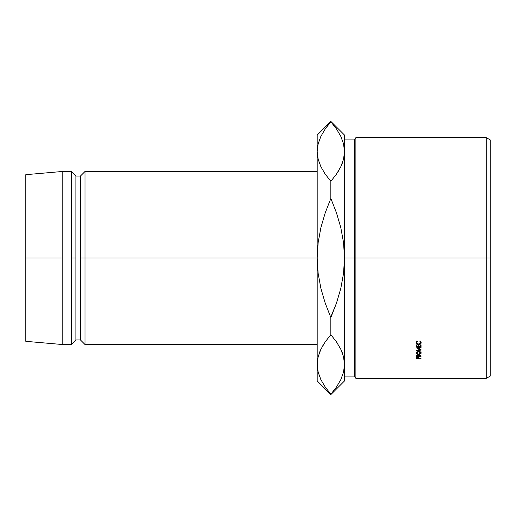 <?xml version="1.0" encoding="UTF-8"?>
<svg xmlns="http://www.w3.org/2000/svg" width="516" height="516" viewBox="0 0 516 516"><rect width="100%" height="100%" fill="white"/><g stroke="black" fill="none" stroke-linecap="round" stroke-linejoin="round"><path stroke-width="0.77" d="M486.259 258L490.2 258L490.2 139.894L490.2 376.106L490.2 258L486.259 258L486.259 137.617L486.259 258L355.885 258L355.885 137.617L355.885 258L486.259 258L486.259 378.383L486.259 258M354.576 258L355.885 258L355.885 378.383L355.885 258L354.576 258L354.576 139.894L354.576 258L344.507 258L354.576 258L354.576 376.106L354.576 258M84.985 258L317.185 258L317.185 380.931L317.185 364.457L318.133 356.827L320.875 349.287L325.222 341.876L330.846 334.69L330.846 317.54L325.215 303.15L320.887 288.38L318.14 273.345L317.185 258L84.985 258L84.985 171.493L84.985 258L80.438 258L84.985 258L84.985 344.507L84.985 258M25.8 174.679L25.8 258L25.8 174.679L62.223 171.493L62.223 258L62.223 171.493L71.331 171.493L71.331 258L71.331 171.493L75.884 176.046L75.884 258L75.884 176.046L80.438 176.046L80.438 258L80.438 176.046L84.985 171.493L317.185 171.493M75.884 258L71.331 258L75.884 258L75.884 339.954L75.884 258M62.223 258L25.8 258L62.223 258L62.223 344.507L62.223 258M340.818 136.372L343.527 143.783L344.507 151.543L343.559 159.173L340.818 166.713L336.471 174.124L330.846 181.31L325.261 174.176L320.946 166.855L318.166 159.302L317.185 151.543L317.185 135.069L317.185 258L318.153 242.572L320.913 227.524L325.222 212.831L330.846 198.46L330.846 181.31L325.261 174.176L320.946 166.855L318.166 159.302L317.185 151.543L318.146 159.238L317.185 151.543L318.133 143.906L320.875 136.372L325.222 128.955L330.846 121.415L336.432 128.903L340.747 136.224L343.527 143.783L344.507 151.543L344.507 380.931L344.507 135.069L344.507 151.543L343.559 159.173L340.818 166.713L336.471 174.124L330.846 181.31L336.458 174.144L330.846 181.31L330.846 198.46L336.477 212.85L340.805 227.62L343.553 242.655L344.507 258L343.54 273.428L340.786 288.476L336.471 303.169L330.846 317.54L330.846 334.69L325.248 341.837L330.846 334.69L336.432 341.824L340.747 349.145L343.527 356.698L344.507 364.457L343.559 372.094L340.818 379.628L336.471 387.045L330.846 394.23L325.261 387.097L320.946 379.776L318.166 372.217L317.185 364.457L318.133 372.094M25.8 258L25.8 341.321L25.8 258M25.8 341.321L62.223 344.507L71.331 344.507L71.331 258L71.331 344.507L75.884 339.954L80.438 339.954L80.438 258L80.438 339.954L84.985 344.507L317.185 344.507M325.222 174.124L324.364 172.847M319.675 163.959L319.307 163.011M318.133 143.906L317.185 151.543L317.185 364.457L318.133 356.827L320.875 349.287L325.222 341.876L330.846 334.69L336.432 341.824L340.747 349.145L343.527 356.698L344.507 364.457L343.546 356.756L344.507 364.457L343.559 372.094M344.507 380.931L330.846 394.585L317.185 380.931M324.919 386.594L325.344 387.219M320.875 379.628L318.166 372.217L317.192 364.038M330.698 317.185L325.215 303.15L320.887 288.38L318.14 273.345L317.185 258L318.153 242.572L320.913 227.524L325.222 212.831L330.846 198.46L336.477 212.85L340.805 227.62L343.553 242.655L344.507 258L343.54 273.428L340.786 288.476L336.471 303.169L330.698 317.185M320.062 351.093L319.236 353.196M322.829 345.63L323.938 343.811M341.631 164.907L342.456 162.804M338.864 170.37L337.748 172.202M331.001 198.815L330.846 198.46L331.001 198.815M336.877 129.555L335.277 127.284M344.501 364.883L344.507 364.457M337.341 343.179L336.445 341.837M342.024 352.041L342.385 352.989M340.818 379.628L336.471 387.045L330.846 394.23L325.261 387.097L320.946 379.776M320.875 136.372L325.222 128.955L330.846 121.77L336.432 128.903L340.747 136.224M421.075 349.171L417.599 350.364L421.075 350.938L416.257 350.532L420.205 349.203L416.257 347.855L421.075 347.429L417.605 348.023L421.075 349.235L417.605 348.023L421.075 347.429L416.257 347.855M416.257 346.765L416.257 344.907L416.747 344.907L416.747 346.468L418.231 346.468L418.231 344.907L418.728 344.907L418.728 346.468L420.579 346.468L420.579 344.907L421.075 344.907L421.075 346.765L416.257 346.765L421.075 346.765L421.075 344.907L420.579 344.907L420.579 346.468L418.728 346.468L418.728 344.907L418.231 344.907L418.231 346.468L416.747 346.468L416.747 344.907L416.257 344.907L416.257 346.765M416.257 356.756L416.754 355.15L418.134 355.072L418.85 355.995L421.075 354.956L418.85 356.304L421.075 356.756L416.257 356.756L421.075 356.756L418.85 356.511L421.075 354.956L418.85 355.995L417.541 354.995L416.322 355.569L416.257 356.201M418.147 351.435L420.456 351.867L421.153 352.673L421.017 353.57L419.192 354.492L416.883 354.086L416.128 353.002L416.309 352.396L418.147 351.435M417.141 341.147L417.425 341.418L416.625 342.669L417.199 343.733L418.67 344.172L420.147 343.727L420.701 342.65L419.901 341.418L420.185 341.147L421.133 342.211L420.998 343.424L419.553 344.372L416.831 343.946L416.128 342.65L417.141 341.147L416.128 342.65C416.219 343.779 417.057 344.385 418.637 344.475L420.353 344.049L421.198 342.65L420.185 341.147L419.901 341.418L420.701 342.65L418.67 344.172L416.625 342.669L417.425 341.418L417.141 341.147M416.257 358.962L416.328 357.84L417.547 357.317L418.773 357.859L418.85 358.73L421.075 358.73L416.257 358.962L421.075 358.962L418.85 358.73L418.773 357.859L417.547 357.317L416.328 357.84L416.257 358.446M417.547 357.317L418.366 358.265L418.366 357.472L418.353 358.73L416.747 358.73L418.353 358.73L418.237 357.801L417.547 357.317M416.747 357.465L416.747 358.73L417.547 357.562L416.747 358.246L416.747 357.465M416.625 341.07L416.625 342.669L416.625 341.07M420.701 341.05L420.701 342.65L420.701 341.05M420.353 343.546L420.353 344.049L420.353 343.546M420.572 341.618L420.147 342.108M420.353 342.424L420.998 341.805M416.296 341.74L416.831 342.321M421.198 352.976L418.663 351.402L416.128 353.002L418.682 354.518L421.198 352.976M418.682 354.26L416.625 352.989L418.663 351.68L420.701 352.989L418.682 354.26L419.469 354.163L420.559 353.473L420.701 352.041L420.701 352.989L420.127 352.067L418.663 351.402L417.205 352.067L416.625 352.989L416.625 352.041L416.78 353.473L418.682 354.26M420.469 352.254L421.017 351.764M416.754 353.312L416.322 353.724M417.541 354.995L418.36 356.001L418.36 355.163L418.353 356.511L416.747 356.511L418.353 356.511L418.237 355.505L417.541 354.995M416.747 355.988L417.541 355.253L416.747 355.988L416.747 355.156L416.747 355.853M421.075 345.088L420.579 345.088L421.075 344.907M418.728 345.088L418.231 345.088L418.728 345.088M416.257 345.088L416.747 345.088L416.257 344.907M416.257 347.9L420.205 349.203L416.257 350.532L421.075 350.938L417.599 350.364L421.075 349.235M344.507 139.894L354.576 139.894L355.885 137.617L486.259 137.617L490.2 139.894M317.185 135.069L330.846 121.415L344.507 135.069M344.507 376.106L354.576 376.106L355.885 378.383L486.259 378.383L490.2 376.106M418.366 358.265L418.366 357.472M418.36 355.995L418.36 355.163"/></g></svg>
